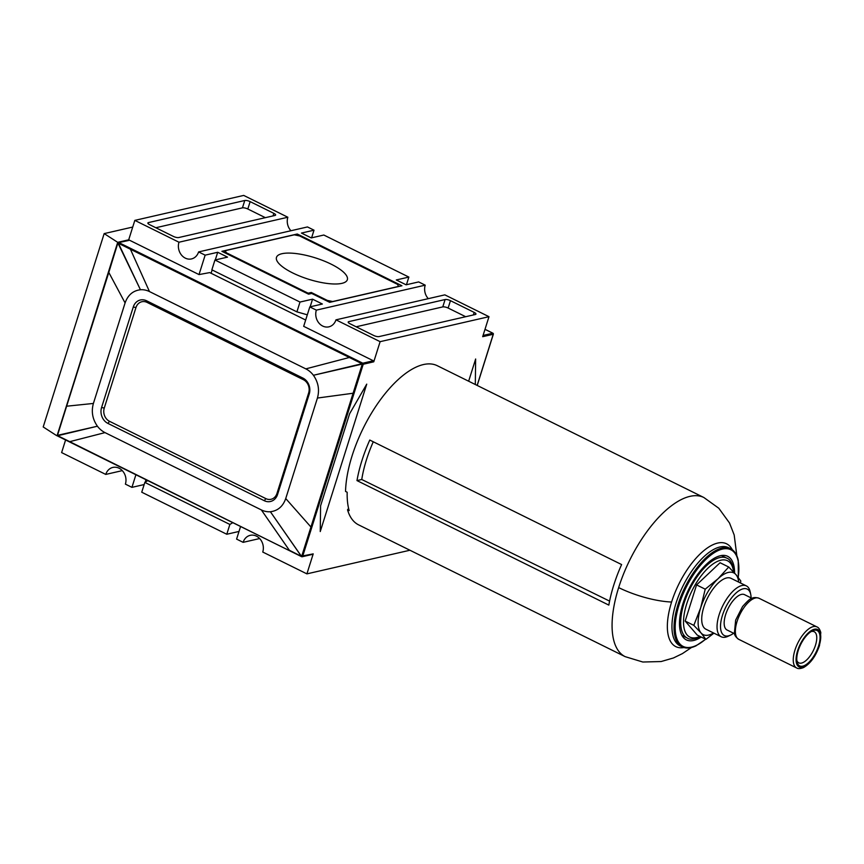 <?xml version="1.0" encoding="UTF-8"?>
<svg xmlns="http://www.w3.org/2000/svg" width="864" height="864" viewBox="0 0 864 864"><rect width="100%" height="100%" fill="white"/><g stroke="black" fill="none" stroke-linecap="round" stroke-linejoin="round"><path stroke-width="1.3" d="M320.252 531.554L366.736 384.134L349.639 413.694L320.587 505.84L320.252 531.554M409.925 550.238L306.904 573.869L313.211 553.878L301.741 556.114L301.784 556.697A0.81 0.691 -102.9 0 0 302.681 556.276L363.226 364.252L373.766 361.811L380.117 341.669L488.981 316.688L482.684 336.679L493.225 334.282L492.804 333.223A0.81 0.691 77.1 0 1 493.225 334.282L493.344 334.152M468.644 381.208L475.643 359.003L475.308 384.502M437.292 365.71A88.776 38.675 116.3 0 0 423.392 364.565A88.776 38.675 116.3 0 0 345.535 491.432L347.177 492.242A88.776 38.675 -63.7 0 0 349.164 510.602L347.533 509.792A88.776 38.675 116.3 0 0 358.603 524.858L625.158 656.651A88.776 38.675 -63.7 0 1 618.656 587.596A88.776 38.675 -63.7 0 1 689.958 496.357A88.776 38.675 -63.7 0 1 703.847 497.502L437.292 365.71M348.602 508.432L347.533 509.792M428.306 298.652A12.161 10.314 -102.9 0 1 425.218 285.163L418.673 281.923L406.112 284.807L396.295 279.958L408.856 277.074L323.827 235.03L311.267 237.913L301.45 233.064L314.01 230.18L307.476 226.94L198.601 251.921A12.161 10.314 77.1 0 1 191.506 258.919A12.161 10.314 77.1 0 1 185.306 258.131A12.161 10.314 77.1 0 1 178.978 242.222L134.827 220.385L128.477 240.527L129.352 240.138L199.022 274.579L205.146 255.15L217.706 252.277L227.513 257.126L214.952 260.01L299.992 302.054L296.903 311.861L307.303 314.82M488.981 316.688L444.841 294.862L335.966 319.842A12.161 10.314 77.1 0 1 328.871 326.84A12.161 10.314 77.1 0 1 322.672 326.041A12.161 10.314 77.1 0 1 316.343 310.133L425.218 285.163M493.106 333.925L492.804 333.223L483.073 335.459M492.804 333.223L484.996 329.346M311.602 237.838L314.01 230.18M240.57 526.5L236.596 539.104L243.13 542.344L259.664 538.542M144.158 484.553L131.933 487.361L125.388 484.121A12.161 10.314 77.1 0 0 123.217 471.733A12.161 10.314 77.1 0 0 112.86 467.424A12.161 10.314 77.1 0 0 105.764 474.422L61.614 452.596L65.588 439.981M147.766 480.611L144.839 482.404L141.739 492.21L226.778 534.254L239.004 531.446M243.13 542.344A12.161 10.314 77.1 0 1 250.225 535.334A12.161 10.314 77.1 0 1 260.582 539.644A12.161 10.314 77.1 0 1 262.753 552.042L306.904 573.869M313.211 553.878L312.336 554.278M105.008 432.616L69.736 441.666L57.758 435.715L97.416 426.211C92.48 419.137 91.141 411.556 93.398 403.445L66.625 406.21L57.499 435.348L97.416 426.211A22.388 18.986 -102.9 0 0 105.008 432.616L261.349 509.922L289.321 550.238L301.417 556.384M261.349 509.922A22.388 18.986 -102.9 0 0 270.389 511.736C277.83 510.829 282.938 506.434 285.736 498.55L310.943 527.008L362.286 364.079L313.416 375.278L361.984 363.722L118.422 243.302L140.432 289.753C133.002 290.66 127.883 295.056 125.086 302.94L108.799 272.43L66.625 406.21M301.32 556.146L270.389 511.736L301.547 556.589M69.736 441.666L289.429 550.66L57.866 436.158A0.81 0.81 0 0 1 57.812 436.126L57.618 436.018M131.933 487.361L135.907 474.746M145.217 482.166L145.984 479.736M211.086 273.272L212.134 269.946M215.287 259.934L217.706 252.277M198.601 251.921L205.146 255.15M128.477 240.527L118.811 242.557A0.81 0.691 -102.9 0 0 117.925 242.968L57.38 434.992M57.262 435.564L117.709 242.33L128.704 239.814M290.941 230.731A12.161 10.314 -102.9 0 1 287.852 217.242L243.702 195.415L134.827 220.385M132.732 227.048L104.166 233.604L117.709 242.33M56.743 435.683L43.2 426.956L104.166 233.604M105.764 474.422L122.288 470.632M310.144 306.828L312.552 299.171L322.369 304.02L309.809 306.904L316.343 310.133M312.552 299.171L299.992 302.054M401.922 285.768L297.259 234.014L221.897 251.316L308.567 294.17L311.71 293.447L329.692 302.335L401.922 285.768M335.966 319.842L380.117 341.669M474.174 312.401L450.457 300.672A4.05 1.22 -162.5 0 0 445.1 299.538L348.786 321.635A4.05 1.22 -162.5 0 0 348.192 322.034A4.05 1.22 -162.5 0 0 349.963 323.73L373.68 335.459A4.05 1.22 -162.5 0 0 379.048 336.593L475.351 314.496A4.05 1.22 -162.5 0 0 475.945 314.096A4.05 1.22 -162.5 0 0 474.174 312.401L473.364 314.95M373.766 361.811L373.345 360.774L303.674 326.322L309.809 306.904M285.736 498.55L317.423 398.045C319.68 389.934 318.352 382.352 313.416 375.278A22.388 18.986 -102.9 0 0 305.824 368.874L149.472 291.568A22.388 18.986 -102.9 0 0 140.432 289.753L118.044 243.324L118.811 242.557L362.556 363.085L362.038 363.982L362.804 363.193L362.286 364.079L363.226 364.252A0.81 0.691 -102.9 0 0 362.804 363.193L373.345 360.774M305.662 320.036L209.725 272.592L199.022 274.579M305.824 368.874L350.568 357.167M149.472 291.568L130.41 249.21M93.398 403.445L125.086 302.94M277.56 494.5A12.161 10.314 77.1 0 1 264.254 500.699L107.914 423.403A12.161 10.314 77.1 0 1 101.585 407.495L133.272 306.99A12.161 10.314 77.1 0 1 146.567 300.78L302.918 378.086A12.161 10.314 77.1 0 1 309.247 393.995L277.56 494.5L276.966 493.452L308.653 392.947A10.13 8.597 -102.9 0 0 303.383 379.685L147.042 302.389A10.13 8.597 -102.9 0 0 135.961 307.562L104.263 408.056A10.13 8.597 -102.9 0 0 109.534 421.319L265.885 498.625A10.13 8.597 -102.9 0 0 276.966 493.452M317.423 398.045L353.128 393.239M301.741 556.114L310.943 527.008M117.806 243.097L108.799 272.43M57.65 435.856L301.406 556.578A0.81 0.81 0 0 0 301.471 556.6L301.709 556.708A0.81 0.81 0 0 0 302.044 556.762M119.005 242.665L118.238 243.432L119.005 242.665M232.805 522.655L229.867 524.448L226.778 534.254M144.839 482.404L229.867 524.448M296.903 311.861L211.864 269.816L214.952 260.01M356.141 326.786L442.768 306.904A4.05 1.22 17.5 0 1 448.135 308.048L465.674 316.71M287.852 217.242L178.978 242.222M244.771 200.491A4.05 1.22 -162.5 0 1 250.139 201.625L273.845 213.354A4.05 1.22 -162.5 0 1 275.616 215.05A4.05 1.22 -162.5 0 1 275.022 215.449L178.718 237.546A4.05 1.22 -162.5 0 1 173.351 236.401L149.645 224.683A4.05 1.22 -162.5 0 1 147.874 222.988A4.05 1.22 -162.5 0 1 148.468 222.588L244.771 200.491L242.449 207.857A4.05 1.22 17.5 0 1 247.817 209.002L265.345 217.663M155.822 227.74L242.449 207.857M406.447 284.731L408.856 277.074M296.838 235.364L297.259 234.014M397.44 284.31L299.646 235.958L294.289 234.824L225.202 250.668L226.379 252.774L308.135 293.198L311.278 292.475L327.305 300.402L332.672 301.536L398.617 286.405L397.44 284.31M327.1 301.061L327.305 300.402M310.921 293.63L311.278 292.475M307.93 293.857L308.135 293.198M226.163 253.422L226.379 252.774M224.575 252.644L225.202 250.668M281.934 253.714A37.152 11.21 -162.5 0 1 323.676 260.842A37.152 11.21 -162.5 0 1 347.306 279.817A37.152 11.21 -162.5 0 1 341.885 283.36A37.152 11.21 -162.5 0 1 300.467 276.372A37.152 11.21 -162.5 0 1 276.448 257.472A37.152 11.21 -162.5 0 1 281.934 253.714M356.983 480.589L608.828 605.102A88.776 38.675 -63.7 0 1 621.605 564.559L369.77 440.046A88.776 38.675 116.3 0 0 356.983 480.589L361.757 479.498L609.584 601.106M361.757 479.498A79.866 34.798 -63.7 0 1 373.27 441.774M701.233 637.049A46.613 20.304 -63.7 0 1 693.652 640.483A46.613 20.304 -63.7 0 1 686.362 639.889A46.613 20.304 -63.7 0 1 685.573 596.333A46.613 20.304 -63.7 0 1 720.382 555.714A46.613 20.304 -63.7 0 1 727.682 556.319A46.613 20.304 -63.7 0 1 734.562 573.048M682.214 635.915A46.613 20.304 116.3 0 0 682.754 635.839M713.945 633.172L705.91 639.36L697.248 635.083L685.163 621.076L696.568 584.906L720.058 562.734L728.719 567.011L735.923 574.582A34.452 15.012 116.3 0 0 728.341 572.432A34.452 15.012 116.3 0 0 718.124 578.675L728.719 567.011M705.218 589.183L718.124 578.675A34.452 15.012 116.3 0 0 700.672 607.846L705.218 589.183L696.568 584.906M693.814 625.363L700.672 607.846A34.452 15.012 116.3 0 0 701.017 632.934L693.814 625.363L685.163 621.076M705.91 639.36L701.017 632.934A34.452 15.012 116.3 0 0 713.524 632.966M738.677 582.098A34.452 15.012 116.3 0 0 735.923 574.582L740.815 581.018L740.448 582.973M721.224 636.768L705.888 629.197A28.372 12.366 -63.7 0 1 705.413 602.683A28.372 12.366 -63.7 0 1 726.602 577.962A28.372 12.366 -63.7 0 1 731.041 578.329L746.377 585.9A28.372 12.366 116.3 0 0 741.928 585.533A28.372 12.366 116.3 0 0 720.738 610.265A28.372 12.366 116.3 0 0 721.224 636.768A28.372 12.366 116.3 0 0 725.663 637.135A28.372 12.366 116.3 0 0 728.158 636.25L730.652 635.062A25.888 11.275 116.3 0 0 733.612 633.247M751.097 597.899A25.888 11.275 116.3 0 0 750.74 594.443A25.888 11.275 116.3 0 0 743.224 588.794A25.888 11.275 116.3 0 0 722.434 615.395A25.888 11.275 116.3 0 0 728.384 635.872A25.888 11.275 116.3 0 0 730.652 635.062M734.519 633.69L727.067 630.007A19.721 8.586 -63.7 0 1 726.732 611.582A19.721 8.586 -63.7 0 1 741.452 594.4A19.721 8.586 -63.7 0 1 744.541 594.659L752.004 598.342M750.74 594.443L750.168 591.732A28.372 12.366 116.3 0 0 746.377 585.9M802.753 666.155A19.721 8.586 -63.7 0 1 797.04 661.856A19.721 8.586 -63.7 0 1 800.712 644.425A19.721 8.586 -63.7 0 1 812.333 630.925A19.721 8.586 -63.7 0 1 814.061 630.299A19.721 8.586 -63.7 0 1 818.597 645.894A19.721 8.586 -63.7 0 1 802.753 666.155M811.08 631.616A17.356 7.56 -63.7 0 1 811.49 631.508A17.356 7.56 -63.7 0 1 814.201 631.724A17.356 7.56 -63.7 0 1 814.504 647.946A17.356 7.56 -63.7 0 1 801.533 663.077A17.356 7.56 -63.7 0 1 798.811 662.85A17.356 7.56 -63.7 0 1 796.824 660.442M477.133 385.409L493.225 334.282M301.342 556.492L289.559 550.67M265.885 498.625L264.254 500.699M107.914 423.403L109.534 421.319M104.263 408.056L101.585 407.495M133.272 306.99L135.961 307.562M147.042 302.389L146.567 300.78M302.918 378.086L303.383 379.685M308.653 392.947L309.247 393.995M448.135 308.048L450.457 300.672M348.451 322.693L348.786 321.635M445.1 299.538L442.768 306.904M247.817 209.002L250.139 201.625M273.845 213.354L273.046 215.903M148.133 223.646L148.468 222.588M732.294 549.742A57.337 24.98 116.3 0 0 702.864 551.459A57.337 24.98 116.3 0 0 671.598 602.024A57.337 24.98 116.3 0 0 683.932 647.536M618.656 587.596A48.643 14.677 17.5 0 0 671.598 602.024M705.672 639.252L695.995 645.84C690.66 648.367 686.038 648.691 682.117 646.834L680.011 645.797A54.724 23.836 -63.7 0 1 676.004 603.223A54.724 23.836 -63.7 0 1 719.96 546.977A54.724 23.836 -63.7 0 1 728.525 547.69L730.62 548.726A54.724 23.836 116.3 0 0 722.056 548.014A54.724 23.836 116.3 0 0 678.1 604.26A54.724 23.836 116.3 0 0 682.117 646.834A54.724 23.836 116.3 0 0 687.161 647.957M734.584 552.053A54.724 23.836 116.3 0 0 730.62 548.726C734.486 550.703 737.035 554.58 738.256 560.358L738.31 577.498M738.212 577.368A53.914 23.49 116.3 0 0 722.477 549.083A53.914 23.49 116.3 0 0 679.18 604.487A53.914 23.49 116.3 0 0 691.567 647.125A53.914 23.49 116.3 0 0 705.542 639.187M734.119 572.562L733.558 568.274C731.873 562.41 729.616 559.03 726.786 558.133A44.593 19.429 116.3 0 0 719.809 557.561A44.593 19.429 116.3 0 0 683.996 603.385A44.593 19.429 116.3 0 0 687.258 638.064L681.944 635.44M733.601 572.011A42.563 18.544 116.3 0 0 720.857 560.207A42.563 18.544 116.3 0 0 686.675 603.947A42.563 18.544 116.3 0 0 696.449 637.61A42.563 18.544 116.3 0 0 699.916 636.401M755.449 597.974A22.907 9.979 -63.7 0 1 759.035 598.266C755.773 597.272 753.268 597.37 751.54 598.547C750.438 598.374 747.436 601.042 742.543 606.582L735.642 620.158L734.4 633.204C734.519 635.299 735.966 637.34 738.731 639.328A22.907 9.979 -63.7 0 1 737.057 621.508A22.907 9.979 -63.7 0 1 755.449 597.974M796.619 667.948C798.12 668.93 800.41 668.801 803.498 667.58C810.443 663.574 815.778 656.23 819.493 645.559L820.8 632.578C819.893 629.381 818.608 627.48 816.923 626.897A22.907 9.979 116.3 0 0 813.337 626.594A22.907 9.979 116.3 0 0 794.945 650.138A22.907 9.979 116.3 0 0 796.619 667.948L738.731 639.328M802.429 667.213A20.876 9.094 116.3 0 0 819.191 645.754A20.876 9.094 116.3 0 0 814.396 629.251A20.876 9.094 116.3 0 0 797.623 650.7A20.876 9.094 116.3 0 0 802.429 667.213M477.209 385.441L493.344 334.206A0.81 0.81 0 0 0 492.988 333.266L492.793 333.158A0.81 0.81 0 0 0 492.739 333.126M492.718 333.115L485.006 329.303M302.206 556.74L312.746 554.321M57.532 435.953A0.81 0.81 0 0 1 57.251 435.1L117.806 243.043M118.4 242.503L128.941 240.084M736.852 555.79L734.184 534.967L729.508 522.99L718.783 508.226L703.847 497.502M625.158 656.651L642.816 662.018L661.122 661.543L673.445 657.968L682.441 653.594L691.513 647.482M721.472 555.509L726.786 558.133M700.564 636.725L699.43 637.297C693.749 639.511 689.688 639.77 687.258 638.064M759.035 598.266L816.923 626.897"/></g></svg>
